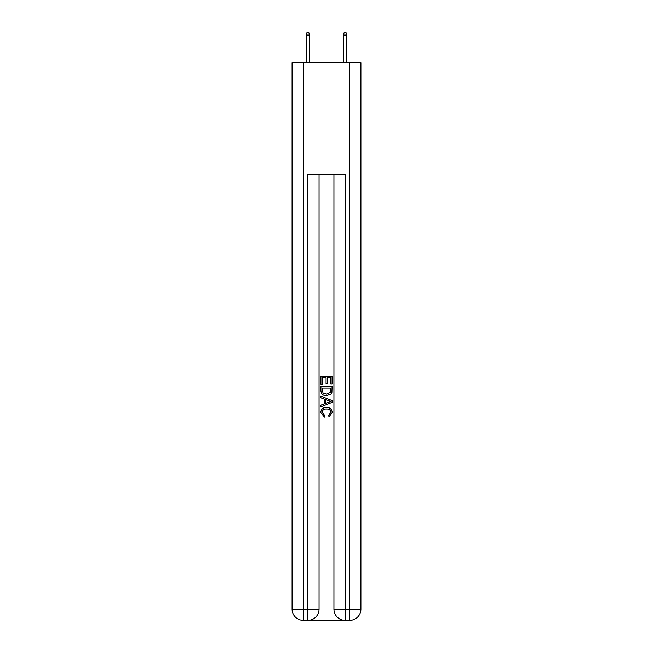 <?xml version="1.0" encoding="UTF-8"?>
<svg xmlns="http://www.w3.org/2000/svg" width="653" height="653" viewBox="0 0 653 653"><rect width="100%" height="100%" fill="white"/><g stroke="black" fill="none" stroke-linecap="round" stroke-linejoin="round"><path stroke-width="0.98" d="M308.747 620.35L344.253 620.35M303.27 62.761L303.27 609.2L292.111 609.2L292.111 62.761L360.889 62.761L360.889 609.2L349.73 609.2L349.73 62.761M345.086 620.35L345.086 609.2L333.936 609.2A11.15 11.15 0 0 0 345.086 620.35L349.73 620.35L349.73 609.2L345.086 609.2L345.086 174.278L307.914 174.278L307.914 609.2L303.27 609.2L303.27 620.35L307.914 620.35A11.15 11.15 0 0 0 319.064 609.2L307.914 609.2L307.914 620.35M319.064 174.278L319.064 609.2M333.936 609.2L333.936 174.278M349.73 620.35A11.15 11.15 0 0 0 360.889 609.2M292.111 609.2A11.15 11.15 0 0 0 303.27 620.35M320.925 384.372L320.925 376.226L332.075 376.226L332.075 384.086L330.785 384.086L330.785 377.801L327.357 377.801L327.357 383.662L326.067 383.662L326.067 377.801L322.215 377.801L322.215 384.372L320.925 384.372M320.925 390.51L320.925 386.519L332.075 386.519L331.912 392.306L331.12 393.922L326.557 395.669C322.99 395.685 321.113 393.963 320.925 390.51M322.215 388.094L322.998 393.024L326.582 394.094L330.557 392.2L330.785 388.094L322.215 388.094M320.925 397.816L320.925 396.142L332.075 400.575L332.075 402.346L320.925 406.778L320.925 405.105L324.353 403.84L324.353 399.081L320.925 397.816M328.728 400.697L325.643 399.554L325.643 403.366L330.785 401.456L328.728 400.697M322.068 412.418L324.859 415.545L324.492 417.112L320.778 412.565C321.08 409.137 323.015 407.415 326.582 407.39C330.01 407.464 331.887 409.178 332.222 412.533L328.981 416.826L328.639 415.259L330.932 412.459C330.606 410.043 329.153 408.884 326.59 408.966C323.978 408.827 322.476 409.978 322.068 412.418M309.587 62.761L309.587 35.066L306.241 35.066L306.241 62.761M306.241 35.066L306.983 32.65L308.845 32.65L309.587 35.066M343.413 35.066L344.155 32.65L346.017 32.65L346.759 35.066L343.413 35.066L343.413 62.761M346.759 35.066L346.759 62.761"/></g></svg>
